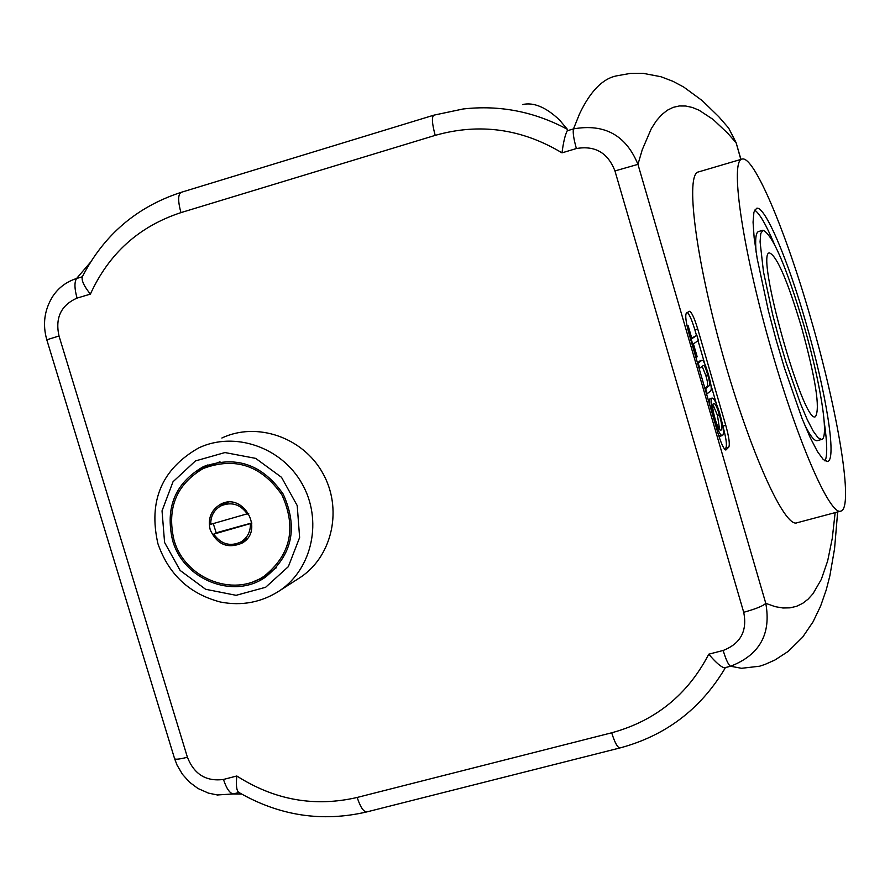 <?xml version="1.0" encoding="UTF-8"?>
<svg xmlns="http://www.w3.org/2000/svg" width="890" height="890" viewBox="0 0 890 890"><rect width="100%" height="100%" fill="white"/><g stroke="black" fill="none" stroke-linecap="round" stroke-linejoin="round"><path stroke-width="1.33" d="M251.848 523.164L213.722 534.134L216.203 532.821L251.826 522.931M247.431 514.075C240.3 504.163 231.389 501.459 220.698 505.976C213.956 510.014 210.641 516.122 210.741 524.299L248.733 513.385M216.203 532.821L213.266 523.587M250.413 523.954C250.524 531.786 247.431 537.749 241.123 541.854C230.254 546.894 221.12 544.324 213.722 534.134M221.732 505.453L228.185 502.216M247.431 538.328L246.13 539.062M220.453 506.11L223.746 503.028M244.272 541.543L239.866 542.544M210.218 529.784C207.659 518.792 210.919 510.404 219.997 504.597C242.781 490.991 265.242 530.485 241.946 543.167C227.595 549.052 217.015 544.58 210.218 529.784M173.962 539.863C166.697 508.168 176.442 484.382 203.22 468.507C235.127 456.648 261.349 465.426 281.896 494.829C296.67 527.514 290.841 554.57 264.386 575.997C233.169 597.924 184.386 578.255 173.962 539.863M206.402 467.072L219.986 461.776M276.412 567.698L267.345 574.183M196.801 472.212L207.426 465.003M266.722 576.286L254.796 581.037M172.56 540.252C165.095 507.723 175.119 483.337 202.62 467.083C235.305 454.979 262.149 463.979 283.187 494.095C298.317 527.559 292.365 555.271 265.32 577.232C233.314 599.782 183.24 579.646 172.56 540.252M221.866 438.014C256.698 421.526 302.567 437.168 322.503 472.679C342.817 507.968 332.86 555.416 300.942 576.998L297.249 579.368M522.608 104.542C533.644 102.038 545.926 107.167 559.443 119.916L567.397 129.328C534.401 111.617 499.646 104.831 463.134 108.98L433.886 115.155C431.572 116.868 432.017 123.599 435.21 135.369C479.432 122.842 521.696 128.661 562.002 152.858C563.37 142.211 565.128 134.857 567.253 130.774L567.397 129.328M835.154 512.618L832.25 538.472L827.678 560.856L821.314 579.401L813.015 593.708L808.109 599.148L802.669 603.353L796.672 606.268L790.109 607.837L782.966 607.992L775.212 606.669L765.778 603.342L637.952 164.361C626.037 135.247 604.555 123.421 573.483 128.894C572.693 132.265 573.661 138.818 576.386 148.541C595.076 145.326 607.926 152.791 614.946 170.936L743.706 612.287C747.455 630.921 740.614 643.648 723.158 650.468L708.774 654.183C715.571 662.271 720.767 666.821 724.349 667.845L730.59 666.243C759.626 654.973 771.352 634.003 765.778 603.342C763.164 605.945 755.81 608.927 743.706 612.287M187.412 757.256C179.246 759.303 174.963 759.726 174.551 758.536L177.066 765.144L182.45 774.289L189.514 782.188L197.992 788.507L208.46 793.124L217.394 794.97L233.258 793.947C229.687 793.246 226.416 788.418 223.468 779.451C206.168 781.709 194.154 774.311 187.412 757.256L59.018 335.997C55.002 317.819 61.021 305.181 77.063 298.094L90.391 294.112C84.016 286.157 81.324 280.383 82.325 276.779L76.551 278.514C66.427 281.718 58.462 287.726 52.644 296.537C44.367 309.954 42.42 324.372 46.803 339.791L59.018 335.997M728.765 128.26L735.963 142.634L727.786 133.311L713.113 119.449L699.039 110.204L692.264 107.445L685.689 106.01L679.315 105.966L673.174 107.356L667.289 110.26L661.659 114.732L656.319 120.851L651.291 128.683L642.246 149.743L637.952 164.361L614.946 170.936M708.774 654.183C687.781 694.645 655.418 720.844 611.686 732.793C614.845 742.85 617.649 747.889 620.085 747.912C665.231 735.796 699.974 709.653 724.315 669.491L725.039 668.245L724.349 667.845M236.807 776.002C235.883 785.28 236.529 790.743 238.765 792.389C279.449 815.852 322.18 822.349 366.947 811.88C363.665 812.092 360.406 807.274 357.179 797.451C314.771 807.274 274.643 800.132 236.807 776.002L223.468 779.451M433.742 115.199L181.193 192.329C136.871 206.769 103.952 234.849 82.447 276.567L82.325 276.779M740.825 159.444L736.097 142.611L728.699 128.16M762.852 230.288L758.614 231.511C755.844 232.323 755.02 239.254 756.144 252.304M804.36 424.163C810.189 435.9 814.495 441.384 817.287 440.639L821.548 439.482M803.792 325.006C786.115 265.988 772.509 234.404 762.986 230.243L760.761 233.503L760.071 241.768L763.475 271.806L772.72 314.849L779.006 338.567L785.981 362.108L800.477 403.671L807.23 419.568L813.193 431.105L818.077 437.813L821.67 439.449C829.435 438.058 820.313 381.588 803.792 325.006M774.155 243.671C766.023 224.536 759.526 213.355 754.664 210.107M825.041 460.976C827.511 455.68 827.244 442.742 824.24 422.172M806.017 323.059C825.898 391.2 837.045 459.652 827.644 461.521L823.317 459.585L817.421 451.53L810.212 437.613L802.035 418.389L784.446 367.993L775.98 339.413L768.348 310.61L757.156 258.423L754.153 237.752L753.062 222.122L753.919 212.187L756.6 208.282C764.944 205.423 787.962 259.913 806.017 323.059M810.868 318.776C786.026 231.867 754.008 155.439 742.138 159.054C730.011 160.1 741.593 243.882 769.027 341.359C796.305 438.892 830.003 516.478 840.905 511.094C853.977 507.934 838.191 412.459 810.868 318.776M801.467 327.064C815.674 378.706 820.335 408.577 815.462 416.665C803.603 425.654 754.709 251.314 769.539 252.938C776.937 256.053 787.583 280.762 801.467 327.064M693.421 343.885L697.182 356.79L696.514 357.268L687.458 326.152L688.137 325.718L691.908 338.69L696.881 335.33L698.383 340.47L693.421 343.885M695.902 357.446L696.514 357.268M687.08 326.018L688.137 325.718M691.73 338.055L696.881 335.33M698.183 362.986L701.81 360.372C703.111 359.393 705.247 363.91 708.218 373.9C711.332 384.502 712.033 390.254 710.309 391.177L707.161 393.814L705.648 388.618L708.807 386.026C710.087 385.248 709.719 381.532 707.695 374.857C705.837 368.137 704.357 365.045 703.256 365.568L699.696 368.182L698.183 362.986L697.571 363.153M697.415 362.653L701.81 360.372M706.549 393.992L707.161 393.814M705.036 388.797L705.648 388.618M704.858 388.207L706.871 386.56C708.162 385.782 707.795 382.066 705.781 375.391L702.143 366.324M699.084 368.36L699.696 368.182M721.189 430.026L720.778 430.282C719.064 429.937 717.162 426.099 715.082 418.767C712.69 410.245 712.122 405.173 713.38 403.537L713.68 403.359C715.26 403.47 717.162 407.309 719.387 414.874C721.712 423.084 722.313 428.135 721.189 430.026L720.31 430.271M719.665 429.826L717.462 415.407L712.89 404.438M714.47 419.357C711.154 407.397 710.276 400.355 711.844 398.219L712.145 398.053C714.225 398.342 716.839 403.76 719.977 414.295C723.236 426.243 724.16 433.252 722.725 435.332L722.313 435.588C720.277 435.488 717.663 430.07 714.47 419.357L713.969 419.502M709.13 402.859L709.909 398.753L712.145 398.053M722.313 435.588L720.377 436.122L718.43 434.776M687.414 312.468C689.605 314.826 692.086 320.589 694.845 329.756L696.503 335.441M698.027 340.703L704.78 363.899M710.899 384.925L716.506 404.194M722.591 425.097L722.869 426.076C726.106 437.858 727.119 445.145 725.895 447.915L724.649 449.194M689.238 334.551C685.934 322.48 684.989 315.316 686.401 313.08L689.405 311.289C691.519 311.867 694.289 317.752 697.716 328.944L725.75 425.286C728.988 437.079 730 444.355 728.788 447.125L725.951 449.951C723.926 449.539 721.234 443.843 717.863 432.885L689.238 334.551M840.549 511.183L797.017 522.775C784.746 528.527 749.836 451.553 722.658 354.376C695.324 257.232 685.111 173.361 698.583 171.904L741.77 159.165M725.039 668.245L723.359 671.127M164.583 542.466L162.036 510.849L173.016 481.757L195.444 460.931L224.959 452.554L255.697 458.383L281.518 477.318L297.216 505.587L299.63 537.504L288.327 566.663L265.632 587.278L236.117 595.321L205.623 589.28L180.125 570.434L164.583 542.466M198.782 447.881C234.459 430.994 281.474 447.069 301.944 483.515C322.792 519.738 312.624 568.399 279.95 590.504C261.782 602.363 241.924 606.201 220.364 602.018C189.492 593.897 168.688 574.484 157.942 543.779C148.196 500.914 161.813 468.952 198.782 447.881M728.788 128.238L718.753 116.701L702.288 100.67L683.676 87.02L672.973 81.313L660.959 76.729L643.303 73.369L630.209 73.436L616.948 75.795C602.841 78.409 590.381 91.103 579.557 113.842L573.483 128.894L567.253 130.774M723.158 650.468C726.018 659.846 728.498 665.097 730.59 666.243L741.526 668.301L759.615 666.21L764.866 664.474L774.879 660.046L788.318 651.324L802.635 637.173L813.037 621.854L820.602 606.101L826.22 589.948L829.869 575.808L834.564 548.696L837.668 511.95M241.624 794.047L233.258 793.947L238.932 792.489M562.002 152.858L576.386 148.541M611.686 732.793L357.179 797.451M90.379 262.372L76.551 278.514C74.271 282.208 74.449 288.738 77.063 298.094M181.193 192.329C177.922 194.309 177.833 201.073 180.937 212.621L435.21 135.369M90.391 294.112C108.914 253.505 139.085 226.338 180.937 212.621M699.473 361.118L701.398 360.584M706.871 386.56L708.807 386.026M705.781 375.391L707.695 374.857M717.462 415.407L719.387 414.874M709.909 398.753L711.844 398.219M697.716 328.944L694.845 329.756M725.75 425.286L722.869 426.076M728.788 447.125L725.895 447.915M726.196 449.795L725.617 449.951M241.123 541.854L247.12 538.517M219.997 504.597L221.098 504.04M264.386 575.997L270.226 572.415M202.62 467.083L205.89 465.603M279.95 590.504L300.942 576.998M218.039 795.037L217.06 794.993M619.941 747.945L366.947 811.88M174.551 758.536L46.792 339.791M740.947 159.399L736.097 142.611M724.315 669.491L724.805 668.702"/></g></svg>
